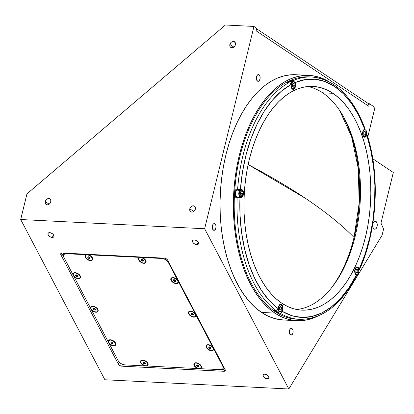 <?xml version="1.0" encoding="UTF-8"?>
<svg xmlns="http://www.w3.org/2000/svg" width="414" height="414" viewBox="0 0 414 414"><rect width="100%" height="100%" fill="white"/><g stroke="black" fill="none" stroke-linecap="round" stroke-linejoin="round"><path stroke-width="0.62" d="M330.677 288.889A114.704 64.807 92.9 0 0 354.027 237.429A518.199 137.086 -166.3 0 0 305.159 198.151A518.199 137.086 -166.3 0 0 248.146 164.539L305.159 198.151C325.218 211.585 341.509 224.678 354.027 237.429L359.15 203.341L358.317 168.721L351.61 136.77L339.64 110.429M267.299 378.929L268.743 376.538L267.299 378.929A3.374 1.925 31.2 0 1 263.982 377.351A3.374 1.925 31.2 0 1 263.154 374.779A3.374 1.925 31.2 0 1 264.779 374.132A3.374 1.925 31.2 0 1 268.096 375.71A3.374 1.925 31.2 0 1 268.924 378.282A3.374 1.925 31.2 0 1 267.299 378.929L265.54 378.448L263.951 377.32L263.066 375.928L263.444 374.458L264.779 374.132L265.938 374.37L268.52 376.202L269.012 377.133L268.893 378.324L267.299 378.929M52.2 237.439L53.649 235.048L52.2 237.439A3.374 1.925 31.2 0 1 48.888 235.861A3.374 1.925 31.2 0 1 48.06 233.294A3.374 1.925 31.2 0 1 49.685 232.647A3.374 1.925 31.2 0 1 52.997 234.22A3.374 1.925 31.2 0 1 53.825 236.792A3.374 1.925 31.2 0 1 52.2 237.439L50.446 236.958L48.464 235.375L47.895 233.998L48.35 232.973L49.162 232.663L50.844 232.88L53.028 234.252L53.722 235.183L53.955 236.487L53.535 237.113L52.2 237.439M196.769 244.695L198.218 242.309L196.769 244.695A3.374 1.925 31.2 0 1 193.457 243.116A3.374 1.925 31.2 0 1 192.629 240.55A3.374 1.925 31.2 0 1 194.254 239.903A3.374 1.925 31.2 0 1 197.566 241.481A3.374 1.925 31.2 0 1 198.394 244.048A3.374 1.925 31.2 0 1 196.769 244.695L195.015 244.213L193.426 243.09L192.541 241.693L192.919 240.229L194.254 239.903L195.413 240.141L197.99 241.967L198.565 243.344L198.368 244.094L196.769 244.695M258.998 74.805L257.777 74.743L258.998 74.805A3.374 1.904 -87.1 0 1 260.08 78.608A3.374 1.904 -87.1 0 1 258.057 81.335A3.374 1.904 -87.1 0 1 257.456 81.123A3.374 1.904 -87.1 0 1 256.375 77.325A3.374 1.904 -87.1 0 1 258.398 74.598A3.374 1.904 -87.1 0 1 258.998 74.805L260.008 76.559L259.976 79.136L258.921 81.03L258.186 81.335L256.846 80.435L256.447 79.374L256.478 76.792L257.534 74.903L258.998 74.805M291.994 328.592L290.773 328.53L291.994 328.592A3.374 1.904 -87.1 0 1 293.071 332.395A3.374 1.904 -87.1 0 1 291.052 335.123A3.374 1.904 -87.1 0 1 290.452 334.916A3.374 1.904 -87.1 0 1 289.37 331.112A3.374 1.904 -87.1 0 1 291.389 328.385A3.374 1.904 -87.1 0 1 291.994 328.592L293.003 330.346L292.972 332.923L292.543 334.046L291.177 335.123L289.841 334.227L289.308 331.883L289.898 329.461L291.265 328.385L291.994 328.592M214.902 223.798L213.686 223.736L214.902 223.798A3.374 1.904 -87.1 0 1 215.984 227.596A3.374 1.904 -87.1 0 1 213.966 230.324A3.374 1.904 -87.1 0 1 213.365 230.117A3.374 1.904 -87.1 0 1 212.284 226.313A3.374 1.904 -87.1 0 1 214.302 223.586A3.374 1.904 -87.1 0 1 214.902 223.798L215.917 225.547L216.046 226.831L215.456 229.247L214.09 230.324L212.755 229.428L212.222 227.084L212.812 224.667L213.443 223.891L214.902 223.798M375.896 221.366L374.432 221.293L375.896 221.366A4.047 2.287 -87.1 0 1 377.195 225.93A4.047 2.287 -87.1 0 1 374.768 229.206A4.047 2.287 -87.1 0 1 374.049 228.952A4.047 2.287 -87.1 0 1 372.75 224.393A4.047 2.287 -87.1 0 1 375.177 221.117A4.047 2.287 -87.1 0 1 375.896 221.366L377.113 223.472L377.071 226.567L375.803 228.838L374.473 229.154L373.314 228.13L372.833 226.851L372.874 223.757L374.142 221.485L375.022 221.117L375.896 221.366M45.23 201.556L49.199 204.211L45.23 201.556A3.374 2.639 123.8 0 1 49.887 198.891A3.374 2.639 123.8 0 1 50.787 201.835A3.374 2.639 123.8 0 1 46.135 204.495A3.374 2.639 123.8 0 1 45.23 201.556L46.125 199.822L48.221 198.565L49.783 198.829L50.875 200.614L50.586 202.446L49.892 203.569L47.796 204.821L46.71 204.77L45.499 203.833L45.23 201.556M229.868 44.443L233.838 47.103L229.868 44.443A3.374 2.639 123.8 0 1 234.526 41.778A3.374 2.639 123.8 0 1 235.426 44.722A3.374 2.639 123.8 0 1 230.769 47.387A3.374 2.639 123.8 0 1 229.868 44.443L231.224 42.249L232.859 41.457L234.422 41.716L235.509 43.501L235.224 45.338L234.531 46.456L232.435 47.708L231.348 47.657L230.137 46.72L229.868 44.443M189.798 208.811L193.768 211.471L189.798 208.811A3.374 2.639 123.8 0 1 194.456 206.146A3.374 2.639 123.8 0 1 195.361 209.091A3.374 2.639 123.8 0 1 190.704 211.756A3.374 2.639 123.8 0 1 189.798 208.811L190.694 207.078L192.795 205.825L194.766 206.4L195.444 207.869L194.854 210.291L193.483 211.657L192.365 212.082L191.278 212.025L190.067 211.088L189.798 208.811M296.781 320.69A122.803 69.381 -87.1 0 0 317.347 316.327L308.207 319.603L301.387 320.648L294.577 320.514L287.844 319.204L281.261 316.72L274.886 313.098L261.544 312.43A122.803 69.381 92.9 0 0 283.435 320.017L296.781 320.69A122.803 69.381 -87.1 0 1 274.886 313.098L268.784 308.368L263.009 302.572L257.617 295.772L252.659 288.03L248.193 279.424L244.244 270.031L240.87 259.945L238.086 249.264L235.933 238.091L234.422 226.53L233.568 214.695L233.387 202.7L233.874 190.657L235.028 178.688L236.834 166.904L239.276 155.426L242.33 144.351L245.973 133.794L250.159 123.858L254.853 114.637L260.013 106.217L265.586 98.682L271.522 92.105L277.753 86.547L284.232 82.065L290.892 78.696L297.661 76.481L304.487 75.431L311.297 75.565L318.024 76.88L324.607 79.359L329.125 81.791A122.803 69.381 -87.1 0 0 309.092 75.395L295.746 74.722A122.803 69.381 92.9 0 0 222.22 174.015A122.803 69.381 92.9 0 0 261.544 312.43L274.886 313.098A122.803 69.381 -87.1 0 1 235.566 174.682A122.803 69.381 -87.1 0 1 309.092 75.395M383.581 229.071L380.973 223.079L393.3 172.503L372.771 158.759L393.3 172.503L380.973 223.079L383.581 229.071L382.07 235.255L383.581 229.071M20.7 219.523L204.635 228.756L253.953 26.444L225.392 25.011L26.957 193.861L20.7 219.523L26.957 193.861L225.392 25.011L253.953 26.444L256.752 28.318L253.953 26.444L204.635 228.756L288.827 388.989L382.07 235.255L288.827 388.989L104.887 379.757L20.7 219.523L104.887 379.757L288.827 388.989L204.635 228.756L20.7 219.523M256.137 30.843L368.765 106.243L256.137 30.843L256.752 28.318L256.137 30.843M367.792 136.941L374.981 107.464L369.381 103.717L374.981 107.464L367.792 136.941M368.491 103.671L256.639 28.789L368.491 103.671L369.381 103.717L368.765 106.243L369.381 103.717L368.491 103.671L367.989 105.725M283.507 320.022L274.503 318.532L267.92 316.053L261.544 312.43L255.438 307.695L249.663 301.904L244.27 295.104L239.318 287.363L234.847 278.751L230.903 269.359L227.524 259.278L224.745 248.597L222.587 237.419L221.076 225.858L220.227 214.022L220.041 202.027L220.533 189.99L221.681 178.02L223.488 166.237L225.93 154.753L228.989 143.679L232.627 133.127L236.813 123.191L241.512 113.969L246.672 105.549L252.24 98.014L258.176 91.437L264.411 85.879L270.885 81.392L277.546 78.029L284.32 75.809L291.14 74.763L295.819 74.727M62.121 253.021L164.43 258.16L166.728 259.102L167.665 260.189L225.092 369.49A2.701 1.537 31.2 0 1 225.175 370.778A2.701 1.537 31.2 0 1 223.876 371.296L121.566 366.162A2.701 1.537 31.2 0 1 118.332 364.129L60.905 254.827A2.701 1.537 31.2 0 1 60.822 253.539A2.701 1.537 31.2 0 1 62.121 253.021L164.43 258.16A2.701 1.537 31.2 0 1 167.665 260.189L225.092 369.49L225.278 370.535L224.942 371.037L223.876 371.296L225.035 369.381L223.876 371.296L121.566 366.162L122.611 364.439L121.566 366.162L119.698 365.521L118.332 364.129L119.392 362.385L118.332 364.129L60.905 254.827L62.002 253.021L60.905 254.827L60.842 253.508L62.121 253.021M77.641 273.406L77.822 273.752M335.454 282.571L339.496 275.884L343.899 267.227L347.832 257.901L351.248 247.996L354.115 237.605L356.407 226.831L358.105 215.772L359.181 204.542L359.642 193.24L359.471 181.984L358.669 170.878L357.251 160.027L355.228 149.542L352.619 139.518L349.452 130.053L343.76 117.193A115.247 65.112 92.9 0 1 335.454 282.571M364.832 128.092C352.516 96.291 334.838 79.265 311.799 77.014L309.02 76.875A121.318 68.543 92.9 0 0 236.378 174.967A121.318 68.543 92.9 0 0 275.227 311.706L276.226 311.758A121.318 68.543 -87.1 0 1 274.146 310.288L275.926 310.381A121.318 68.543 -87.1 0 1 237.15 197.307L235.369 197.219A121.318 68.543 -87.1 0 1 235.83 189.136L237.61 189.224A121.318 68.543 -87.1 0 1 288.936 82.634L287.156 82.541A121.318 68.543 -87.1 0 1 291.637 80.357L293.417 80.445A121.318 68.543 -87.1 0 1 311.799 77.014A121.318 68.543 -87.1 0 1 333.425 84.513M356.19 276.314L356.423 275.781L355.455 274.182A4.047 2.287 -87.1 0 1 354.876 269.623A4.047 2.287 -87.1 0 1 357.184 266.963A4.047 2.287 -87.1 0 1 357.903 267.211L356.438 267.139L357.903 267.211A4.047 2.287 -87.1 0 1 358.508 267.832L357.893 267.801L358.508 267.832L359.476 269.436L359.393 269.824L358.467 270.13M239.049 189.845L238.692 189.54L242.138 189.715L238.692 189.54A4.047 2.287 92.9 0 0 237.998 189.291L241.445 189.467A4.047 2.287 -87.1 0 1 242.138 189.715A4.047 2.287 -87.1 0 1 243.437 194.275A4.047 2.287 -87.1 0 1 241.01 197.55A4.047 2.287 -87.1 0 1 240.984 197.545L237.15 197.307A121.318 68.543 92.9 0 0 275.926 310.381L277.753 309.284L278.472 306.862A4.047 2.287 -87.1 0 1 280.77 304.223A4.047 2.287 -87.1 0 1 281.494 304.471L280.03 304.399L281.494 304.471A4.047 2.287 -87.1 0 1 282.669 309.672L282.244 309.646L282.669 309.672L282.25 311.375L281.437 312.694L280.454 313.17L278.343 313.098L278.638 311.882L278.343 313.098A121.318 68.543 -87.1 0 1 276.226 311.758A121.318 68.543 92.9 0 0 278.343 313.098L280.123 313.191A121.318 68.543 92.9 0 0 300.093 319.365M332.965 93.321A112.008 63.28 -87.1 0 1 368.833 219.57A112.008 63.28 -87.1 0 1 301.77 310.127A112.008 63.28 -87.1 0 1 281.799 303.208A112.008 63.28 -87.1 0 1 245.937 176.959A112.008 63.28 -87.1 0 1 313 86.397A112.008 63.28 -87.1 0 1 332.965 93.321L322.625 92.803L332.965 93.321L338.533 97.637L343.801 102.92L348.717 109.125L353.24 116.184L357.318 124.034L360.915 132.604L363.994 141.8L366.53 151.545L368.496 161.734L369.873 172.281L370.649 183.076L370.82 194.016L370.375 204.997L369.324 215.917L367.673 226.66L365.448 237.134L362.659 247.236L359.342 256.861L355.522 265.923L351.238 274.337L346.534 282.017L341.452 288.889L336.039 294.887L330.351 299.959L324.441 304.047L318.371 307.116L312.192 309.139L305.967 310.096L299.757 309.972L293.619 308.772L287.616 306.51L281.799 303.208L276.231 298.892L270.968 293.609L266.047 287.404L261.529 280.345L257.451 272.49L253.854 263.925L250.775 254.729L248.24 244.984L246.273 234.79L244.891 224.248L244.115 213.453L243.949 202.513L244.395 191.532L245.445 180.613L247.091 169.864L249.321 159.395L252.105 149.294L255.428 139.668L259.247 130.601L263.532 122.192L268.236 114.512L273.318 107.64L278.731 101.642L284.418 96.571L290.323 92.482L296.398 89.414L302.577 87.39L308.797 86.433L315.007 86.557L321.145 87.752L327.153 90.014L332.965 93.321M296.615 309.496A112.008 63.28 92.9 0 0 359.088 214.535A112.008 63.28 92.9 0 0 322.625 92.803A112.008 63.28 92.9 0 0 307.809 86.516M366.219 134.374L367.109 134.762L366.897 135.58A119.294 67.399 -87.1 0 1 359.28 268.96L359.393 269.824L358.772 270.125M366.525 134.41L367.151 135.145L366.007 136.589L365.371 136.553L366.007 136.589A4.047 2.287 -87.1 0 1 364.651 137.262A4.047 2.287 -87.1 0 1 362.612 134.338A4.047 2.287 -87.1 0 1 363.699 129.856L364.75 128.625L364.672 127.874M367.109 134.762L367.151 135.145M364.216 127.678L363.911 127.641M312.265 77.04A121.318 68.543 92.9 0 0 293.417 80.445L294.67 81.077L295.327 82.479A119.294 67.399 -87.1 0 1 364.589 128.847L364.843 128.412M356.423 275.781L356.34 276.169L356.356 275.548L354.953 273.116L354.741 270.368L355.6 267.925L356.319 267.211L357.903 267.211A4.047 2.287 -87.1 0 1 358.508 267.832L359.28 268.96L365.117 253.973L369.676 237.76L372.869 220.678L374.618 203.098L374.882 185.415L373.661 168.012L370.98 151.276L366.897 135.58L365.598 136.962L364.268 137.189L363.461 136.579L362.685 134.762L362.793 131.668L364.589 128.847L358.633 115.268L351.543 103.516L343.485 93.854L334.631 86.495L325.176 81.594L315.328 79.271L305.304 79.566L295.327 82.479L294.913 81.382L294.075 80.626L291.637 80.357L291.782 81.532L291.637 80.357A121.318 68.543 92.9 0 0 287.156 82.541L288.936 82.634A121.318 68.543 92.9 0 0 237.61 189.224L240.42 189.389A119.294 67.399 -87.1 0 1 290.845 84.663L290.183 83.261L288.936 82.634L290.183 83.261L290.845 84.663L281.329 91.256L272.381 100.209L264.21 111.325L256.99 124.35L250.879 139.011L246.014 154.976L242.5 171.893L240.42 189.389L241.445 189.467L235.83 189.136A121.318 68.543 92.9 0 0 235.369 197.219L239.96 197.473L240.032 215.13L241.59 232.409L244.602 248.943L248.99 264.355L254.672 278.311L261.513 290.504L269.364 300.662L278.053 308.565A119.294 67.399 -87.1 0 1 239.96 197.473L241.786 197.354L243.09 195.625L243.499 192.877L242.811 190.435L242.138 189.715A4.047 2.287 -87.1 0 0 241.445 189.467L235.83 189.136L238.692 189.54A4.047 2.287 92.9 0 1 238.868 189.674M295.327 82.479L295.544 84.228L295.125 84.208L295.544 84.228A4.047 2.287 -87.1 0 1 293.102 89.367A4.047 2.287 -87.1 0 1 291.063 86.417L290.845 84.663L291.202 87.157L292.061 88.85L292.895 89.341L294.219 88.927L295.436 86.578L295.327 82.479M237.941 197.338L238.723 196.904M237.905 197.349A4.047 2.287 92.9 0 0 238.495 197.085M274.146 310.288A121.318 68.543 92.9 0 0 276.226 311.758L275.227 311.706A121.318 68.543 92.9 0 0 296.854 319.204L299.632 319.344A121.318 68.543 -87.1 0 1 280.123 313.191L281.437 312.694L282.25 311.375L291.818 315.691L301.723 317.424L311.752 316.524L321.688 313.02L331.309 306.991L340.401 298.561L348.769 287.921L356.221 275.31A119.294 67.399 -87.1 0 1 282.25 311.375L282.809 308.901L282.705 306.577L281.887 304.818L281.065 304.269L280.169 304.331L279.336 304.989L277.934 308.932L277.24 309.884L276.257 310.36L274.146 310.288M359.476 269.436L359.393 269.824M124.686 364.894A5.398 3.079 31.2 0 1 118.223 360.837L120.95 363.616L124.686 364.894L144.745 365.904L142.411 364.718L140.801 362.902A4.249 2.422 31.2 0 1 142.556 360.056A4.249 2.422 31.2 0 1 147.793 363.228A4.249 2.422 31.2 0 1 147.808 363.254L148.067 365.003L146.882 366.007L198.125 368.584A4.249 2.422 31.2 0 1 194.182 365.583A4.249 2.422 31.2 0 1 195.936 362.736A4.249 2.422 31.2 0 1 201.173 365.909A4.249 2.422 31.2 0 1 201.188 365.935A4.249 2.422 31.2 0 1 200.262 368.688L197.519 368.377L194.844 366.53L193.938 364.998L193.887 363.937L194.42 363.15L195.444 362.762L198.311 363.347L200.811 365.345L201.525 367.29L201.276 368.025L200.262 368.688L221.154 369.666L222.458 369.174L223.125 368.175L222.758 366.085A5.398 3.079 31.2 0 1 222.923 368.662A5.398 3.079 31.2 0 1 220.326 369.697M88.446 254.791A4.249 2.422 31.2 0 1 92.379 257.762A4.249 2.422 31.2 0 1 92.394 257.787A4.249 2.422 31.2 0 1 90.48 260.634A4.249 2.422 31.2 0 1 85.387 257.436A4.249 2.422 31.2 0 1 86.309 254.682L141.826 257.467A4.249 2.422 31.2 0 1 145.759 260.442A4.249 2.422 31.2 0 1 145.775 260.468A4.249 2.422 31.2 0 1 143.855 263.314A4.249 2.422 31.2 0 1 138.768 260.116A4.249 2.422 31.2 0 1 139.689 257.363L161.89 258.476A5.398 3.079 31.2 0 1 168.353 262.533L178.408 281.675A4.249 2.422 31.2 0 1 175.614 283.543A4.249 2.422 31.2 0 1 171.085 280.407A4.249 2.422 31.2 0 1 172.84 277.561A4.249 2.422 31.2 0 1 177.44 279.833L196.039 315.23A4.249 2.422 31.2 0 1 193.245 317.098A4.249 2.422 31.2 0 1 188.717 313.967A4.249 2.422 31.2 0 1 190.471 311.116A4.249 2.422 31.2 0 1 195.072 313.388L213.671 348.79A4.249 2.422 31.2 0 1 210.876 350.658A4.249 2.422 31.2 0 1 206.348 347.522A4.249 2.422 31.2 0 1 208.102 344.676A4.249 2.422 31.2 0 1 212.703 346.948L222.758 366.085L223.048 365.603L222.758 366.085L213.671 348.79L213.588 349.701L213.039 350.363L210.876 350.658L208.221 349.53L206.348 347.522L206.156 345.602L207.74 344.691L210.338 345.224L212.703 346.948L196.039 315.23L195.957 316.141L195.408 316.803L193.245 317.098L190.59 315.97L188.717 313.967L188.525 312.042L190.109 311.131L192.707 311.664L195.072 313.388L178.408 281.675L178.325 282.586L177.777 283.248L175.614 283.543L172.959 282.415L171.085 280.407L170.894 278.487L172.478 277.571L175.075 278.104L177.44 279.833L168.353 262.533L168.643 262.052L168.353 262.533L166.48 260.365L164.7 259.247L161.89 258.476L162.148 258.046L161.89 258.476L141.826 257.467L144.667 259.071L146.013 261.053L145.868 262.554L145.076 263.149L143.855 263.314L140.915 262.305L139.145 260.706L138.426 258.76L138.674 258.025L139.689 257.363L88.446 254.791L91.287 256.395L92.638 258.372L92.488 259.873L91.696 260.468L90.48 260.634L87.535 259.625L86.262 258.605L85.18 256.965L85.124 255.692L85.553 255.06L86.899 254.605L88.446 254.791M108.168 341.7A4.249 2.422 31.2 0 1 110.243 339.759A4.249 2.422 31.2 0 1 115.475 342.937A4.249 2.422 31.2 0 1 115.49 342.963A4.249 2.422 31.2 0 1 114.093 345.799A4.249 2.422 31.2 0 1 109.136 343.542L90.537 308.14A4.249 2.422 31.2 0 1 92.612 306.205A4.249 2.422 31.2 0 1 97.844 309.377A4.249 2.422 31.2 0 1 97.859 309.403A4.249 2.422 31.2 0 1 96.462 312.239A4.249 2.422 31.2 0 1 91.504 309.982L72.905 274.585A4.249 2.422 31.2 0 1 74.981 272.645A4.249 2.422 31.2 0 1 80.212 275.822A4.249 2.422 31.2 0 1 80.228 275.848L80.228 275.848A4.249 2.422 31.2 0 1 78.831 278.684A4.249 2.422 31.2 0 1 73.873 276.423L63.818 257.285A5.398 3.079 31.2 0 1 63.647 254.708A5.398 3.079 31.2 0 1 66.25 253.673L66.514 253.244L66.25 253.673L86.309 254.682L65.422 253.704L63.694 254.641L63.508 256.545L72.905 274.585L72.988 273.67L73.532 273.007L75.695 272.712L78.355 273.84L80.228 275.848L80.419 277.768L78.831 278.684L76.233 278.151L73.873 276.423L90.537 308.14L90.619 307.229L91.163 306.567L93.326 306.272L95.986 307.4L97.859 309.403L98.051 311.328L96.462 312.239L93.864 311.706L91.504 309.982L108.168 341.7L108.251 340.789L108.799 340.127L110.962 339.832L113.617 340.955L115.49 342.963L115.811 344.469L115.434 345.235L114.093 345.799L112.851 345.711L109.632 344.044L108.168 341.7M75.995 272.774A2.293 1.309 -148.8 0 0 75.71 272.961M118.502 361.313L62.524 254.843L63.585 253.094M64.822 253.156A5.398 3.079 -148.8 0 0 64.227 253.761L63.647 254.708M79.597 275.315A2.293 1.309 -148.8 0 0 79.633 274.979M118.223 360.837L109.136 343.542L118.223 360.837M144.947 365.867L146.732 365.96M198.327 368.548L200.112 368.636M220.978 369.686L223.068 369.79L224.295 367.974M223.762 366.587L223.451 367.782M64.268 253.694L65.277 252.933M165.274 258.3L167.178 259.516A5.398 3.079 -148.8 0 0 165.403 258.362M222.923 368.662L223.498 367.715A5.398 3.079 -148.8 0 0 223.751 366.944M195.372 313.74L195.641 314.169M213.003 347.294L213.272 347.724M177.741 280.18L178.01 280.609M86.899 254.605L87.463 254.594M140.279 257.285L140.843 257.275M140.801 362.902L140.46 361.764L140.703 360.822L141.495 360.221L142.716 360.061L145.661 361.07L147.808 363.254A4.249 2.422 31.2 0 1 146.882 366.007L144.745 365.904A4.249 2.422 31.2 0 1 140.801 362.902M145.376 363.383L145.029 363.435L144.947 362.731L145.029 363.435L143.534 362.234L144.47 363.409L144.186 363.88L143.192 363.021L143.311 362.219L144.424 362.276L145.417 363.135L145.298 363.937L144.186 363.88L143.192 363.021L143.311 362.219L144.424 362.276L145.417 363.135M142.856 360.325L143.001 360.082L142.856 360.325A3.881 2.21 31.2 0 1 146.67 362.136A3.881 2.21 31.2 0 1 147.622 365.091A3.881 2.21 31.2 0 1 145.754 365.836A3.881 2.21 31.2 0 1 141.94 364.02A3.881 2.21 31.2 0 1 140.988 361.065A3.881 2.21 31.2 0 1 142.856 360.325L141.019 361.018L140.884 362.385L141.448 363.461L144.419 365.567L146.349 365.816L147.286 365.459L147.814 364.284L146.701 362.172L144.874 360.879L142.856 360.325M198.756 366.064L198.404 366.116L198.327 365.412L198.404 366.116L196.914 364.91L196.572 365.702L196.691 364.9L197.804 364.957L198.798 365.816L198.673 366.618L197.561 366.561L196.572 365.702L196.691 364.9L197.804 364.957L198.798 365.816L198.673 366.618M196.236 363L196.381 362.762L196.236 363A3.881 2.21 31.2 0 1 200.05 364.817A3.881 2.21 31.2 0 1 201.002 367.772A3.881 2.21 31.2 0 1 199.129 368.517A3.881 2.21 31.2 0 1 195.32 366.7A3.881 2.21 31.2 0 1 194.368 363.746A3.881 2.21 31.2 0 1 196.236 363L195.123 363.15L194.218 364.092L194.828 366.142L197.799 368.243L199.729 368.496L200.666 368.139L201.188 366.964L200.536 365.381L198.922 363.922L196.236 363M113.063 343.092L112.712 343.144L112.629 342.435L112.712 343.144L111.216 341.938M110.538 340.029L108.701 340.722L108.478 341.586L108.789 342.626L110.75 344.624L113.436 345.545A3.881 2.21 31.2 0 1 109.622 343.729A3.881 2.21 31.2 0 1 108.67 340.774A3.881 2.21 31.2 0 1 110.538 340.029A3.881 2.21 31.2 0 1 114.352 341.845A3.881 2.21 31.2 0 1 115.304 344.8A3.881 2.21 31.2 0 1 113.436 345.545L115.273 344.852L115.496 343.993L115.185 342.947L113.224 340.95L110.538 340.029M110.993 341.928L112.106 341.985L113.1 342.844L112.981 343.646L111.868 343.589L110.874 342.73L110.993 341.928M95.432 309.532L95.08 309.584L94.997 308.88L95.08 309.584L93.585 308.383L93.243 309.175L93.362 308.373L94.475 308.425L95.468 309.284L95.349 310.086L94.237 310.029L93.243 309.175L93.362 308.373M92.907 306.474L93.052 306.231L92.907 306.474A3.881 2.21 31.2 0 1 96.721 308.285A3.881 2.21 31.2 0 1 97.673 311.24A3.881 2.21 31.2 0 1 95.805 311.985A3.881 2.21 31.2 0 1 91.991 310.169A3.881 2.21 31.2 0 1 91.039 307.219A3.881 2.21 31.2 0 1 92.907 306.474L91.794 306.619L90.894 307.566L90.935 308.534L91.955 310.138L94.47 311.716L96.4 311.965L97.337 311.613L97.818 310.893L97.776 309.926L96.757 308.321L94.93 307.028L92.907 306.474M94.475 308.425L95.468 309.284L95.349 310.086M77.801 275.978L77.449 276.029L77.366 275.32L77.449 276.029L75.953 274.824L76.89 275.998L76.606 276.474L75.612 275.615L75.731 274.813L76.844 274.87L77.837 275.729L77.718 276.531L76.606 276.474L75.612 275.615L75.731 274.813M75.276 272.914L74.163 273.064L73.262 274.006L73.304 274.974L74.323 276.578L76.838 278.156L78.769 278.405L79.705 278.053L80.233 276.873L79.126 274.767L77.294 273.468L75.276 272.914M76.844 274.87L77.837 275.729M89.967 257.917L89.615 257.969L89.533 257.265L89.615 257.969L88.12 256.763M87.442 254.853L87.597 254.605L87.442 254.853A3.881 2.21 31.2 0 1 91.256 256.67A3.881 2.21 31.2 0 1 92.208 259.625A3.881 2.21 31.2 0 1 90.34 260.37A3.881 2.21 31.2 0 1 86.526 258.553A3.881 2.21 31.2 0 1 85.574 255.598A3.881 2.21 31.2 0 1 87.442 254.853L86.329 255.003L85.429 255.945L85.47 256.918L86.49 258.517L89.005 260.096L90.935 260.349L91.872 259.992L92.4 258.817L91.292 256.706L89.46 255.407L87.442 254.853M87.897 256.752L89.01 256.809L90.004 257.668L89.885 258.471L88.772 258.414L87.778 257.555L88.115 256.763M143.342 260.597L142.996 260.649L142.913 259.94L142.996 260.649L141.5 259.443M140.822 257.534L140.977 257.28L140.822 257.534A3.881 2.21 31.2 0 1 144.636 259.35A3.881 2.21 31.2 0 1 145.588 262.305A3.881 2.21 31.2 0 1 143.72 263.05A3.881 2.21 31.2 0 1 139.906 261.234A3.881 2.21 31.2 0 1 138.954 258.279A3.881 2.21 31.2 0 1 140.822 257.534L138.985 258.227L138.85 259.599L139.414 260.67L142.385 262.776L143.72 263.05L145.252 262.673L145.78 261.493L145.123 259.909L143.508 258.455L140.822 257.534M141.277 259.433L142.39 259.49L143.384 260.349L143.26 261.151L142.152 261.094L141.158 260.235L141.277 259.433M142.39 259.49L143.384 260.349M175.66 280.889L175.308 280.94L175.231 280.237L175.308 280.94L173.818 279.74M173.14 277.83L173.285 277.587L173.14 277.83A3.881 2.21 31.2 0 1 176.949 279.641A3.881 2.21 31.2 0 1 177.901 282.596A3.881 2.21 31.2 0 1 176.033 283.342A3.881 2.21 31.2 0 1 172.224 281.525A3.881 2.21 31.2 0 1 171.267 278.57A3.881 2.21 31.2 0 1 173.14 277.83L172.022 277.975L171.122 278.917L171.732 280.966L174.703 283.067L176.628 283.321L177.565 282.964L178.092 281.789L177.44 280.206L175.821 278.746L173.14 277.83M173.808 279.735L173.476 280.526L173.595 279.724L174.708 279.781L175.696 280.64L175.577 281.442L174.465 281.385L173.476 280.526L173.595 279.724L174.708 279.781L175.696 280.64L175.577 281.442M193.291 314.449L192.94 314.5L192.862 313.791L192.94 314.5L191.449 313.294M190.771 311.385L190.916 311.147L190.771 311.385A3.881 2.21 31.2 0 1 194.58 313.201A3.881 2.21 31.2 0 1 195.537 316.156A3.881 2.21 31.2 0 1 193.664 316.896A3.881 2.21 31.2 0 1 189.855 315.085A3.881 2.21 31.2 0 1 188.903 312.13A3.881 2.21 31.2 0 1 190.771 311.385L189.659 311.535L188.753 312.477L189.364 314.521L192.334 316.627L194.264 316.876L195.196 316.524L195.724 315.344L195.072 313.76L192.789 311.939L190.771 311.385M191.227 313.284L192.339 313.341L193.328 314.2L193.209 315.002L192.096 314.945L191.108 314.086L191.227 313.284L192.339 313.341M191.108 314.086L191.392 313.61L192.386 314.469L192.096 314.945L191.108 314.086M210.923 348.003L210.571 348.055L210.493 347.351L210.571 348.055L209.08 346.854M208.402 344.945L208.547 344.702L208.402 344.945A3.881 2.21 31.2 0 1 212.216 346.756A3.881 2.21 31.2 0 1 213.169 349.711A3.881 2.21 31.2 0 1 211.295 350.456A3.881 2.21 31.2 0 1 207.486 348.64A3.881 2.21 31.2 0 1 206.534 345.69A3.881 2.21 31.2 0 1 208.402 344.945L207.29 345.09L206.384 346.037L206.995 348.081L209.965 350.187L211.896 350.435L212.832 350.084L213.355 348.904L212.703 347.32L211.088 345.866L208.402 344.945M208.858 346.844L209.97 346.896L210.959 347.755L210.84 348.557L209.727 348.5L208.739 347.646L208.858 346.844L209.97 346.896M294.489 82.588A3.71 2.096 92.9 0 0 292.864 81.62A3.71 2.096 92.9 0 0 290.887 85.015A3.71 2.096 -87.1 0 1 293.159 81.599A3.71 2.096 -87.1 0 1 294.489 82.588L294.489 82.588M291.782 87.84A3.441 1.946 -87.1 0 1 291.844 82.981A3.441 1.946 -87.1 0 1 294.602 82.795L294.602 82.795A3.441 1.946 -87.1 0 1 294.54 87.654A3.441 1.946 -87.1 0 1 291.782 87.84L292.77 88.715L293.531 88.663L294.789 87.121L295.011 83.882L294.602 82.795L293.619 81.92L292.486 82.195L291.596 83.514L291.244 85.444L291.782 87.84M293.076 88.989A3.71 2.096 92.9 0 1 291.73 88.425A3.71 2.096 -87.1 0 0 292.786 89.015C295.068 88.068 295.679 85.952 294.613 82.65L293.159 81.599L290.043 81.444A3.71 2.096 92.9 0 0 288.418 82.609M292.108 84.875L292.926 83.416L294.012 83.856L294.276 85.76L293.459 87.219L292.377 86.78L292.108 84.875L292.926 83.416L294.012 83.856L294.276 85.76L292.496 85.672L294.276 85.76L293.459 87.219L292.377 86.78L292.108 84.875M292.279 86.071L292.331 84.477M292.714 83.794L294.012 83.856L292.714 83.794M364.874 129.52A3.71 2.096 92.9 0 0 363.595 129.975A3.71 2.096 -87.1 0 1 364.703 129.499C366.457 130.115 367.052 131.859 366.493 134.726L366.468 134.669M363.026 131.771A3.441 1.946 -87.1 0 1 365.666 130.094A3.441 1.946 -87.1 0 1 366.457 134.659L366.457 134.659A3.441 1.946 -87.1 0 1 363.818 136.335A3.441 1.946 -87.1 0 1 363.026 131.771L362.799 133.748L363.228 135.544L364.17 136.558L364.925 136.61L365.655 136.149L366.457 134.659L366.462 131.424L365.666 130.094L364.936 129.779L363.828 130.281L363.026 131.771M363.751 136.879L364.33 136.91A3.71 2.096 -87.1 0 1 363.275 136.325A3.71 2.096 92.9 0 0 364.16 136.889A3.71 2.096 92.9 0 0 365.883 135.88M366.426 134.762L364.33 136.91M365.702 132.066L364.072 131.988L365.702 132.066L365.733 134.053L364.775 135.202L363.777 134.364L363.746 132.376L364.708 131.233L365.702 132.066L365.733 134.053L364.775 135.202L363.777 134.364L363.746 132.376L364.708 131.233L365.702 132.066M363.777 134.177L365.733 134.053L363.958 133.965L363.927 132.164M356.557 274.699A3.71 2.096 92.9 0 0 358.012 273.664M356.739 267.284A3.71 2.096 92.9 0 0 355.724 267.765A3.71 2.096 -87.1 0 1 356.832 267.284L357.054 267.309C360.511 269.172 358.514 274.87 356.459 274.694A3.71 2.096 -87.1 0 1 356.273 274.673L356.521 274.415A3.441 1.946 -87.1 0 1 354.953 270.59A3.441 1.946 -87.1 0 1 357.22 267.589L357.023 267.309L357.22 267.589A3.441 1.946 -87.1 0 1 358.788 271.408A3.441 1.946 -87.1 0 1 356.521 274.415L355.771 274.648L356.273 274.673A3.71 2.096 -87.1 0 1 355.403 274.109M357.732 272.195L356.04 272.112L357.732 272.195L356.666 272.981L355.807 271.786L356.009 269.804L357.07 269.022L357.934 270.218L357.732 272.195L356.666 272.981L355.807 271.786L356.009 269.804L357.07 269.022L357.934 270.218L356.154 270.13L357.934 270.218L357.732 272.195M355.962 272.003L355.999 269.912M356.521 274.415L357.981 273.706L358.788 271.408L358.472 268.877L357.22 267.589L355.761 268.298L354.953 270.59L355.269 273.126L356.521 274.415M282.384 307.54L282.389 307.592A3.441 1.946 -87.1 0 1 280.718 311.633A3.441 1.946 -87.1 0 1 278.524 308.922L278.151 308.963A3.71 2.096 92.9 0 0 280.149 311.954A3.71 2.096 92.9 0 0 281.598 310.924M281.856 305.723A3.71 2.096 92.9 0 0 280.325 304.538A3.71 2.096 92.9 0 0 279.31 305.02A3.71 2.096 -87.1 0 1 280.423 304.544C281.572 304.802 282.244 305.811 282.436 307.561L282.436 307.561C282.457 310.189 281.66 311.654 280.05 311.954A3.71 2.096 -87.1 0 1 278.151 308.963L278.151 308.963A3.71 2.096 -87.1 0 1 278.136 308.223M275.382 310.35A3.71 2.096 92.9 0 0 276.935 311.799L280.05 311.954M278.151 308.963L278.524 308.922A3.441 1.946 -87.1 0 1 280.195 304.885A3.441 1.946 -87.1 0 1 282.389 307.592L281.918 305.832L280.956 304.89L280.195 304.885L279.165 305.822L278.524 308.922L278.995 310.686L279.6 311.431L280.718 311.633L281.748 310.697L282.389 307.592M279.823 309.693L281.147 309.76L280.03 310.143L279.336 308.642L279.766 306.758L280.889 306.376L281.577 307.871L279.797 307.783L279.621 307.4M279.766 306.758L280.889 306.376L281.577 307.871L281.147 309.76L280.03 310.143L279.336 308.642M241.357 189.835A3.71 2.096 92.9 0 0 239.97 190.254A3.71 2.096 92.9 0 0 238.79 194.114A3.71 2.096 92.9 0 0 240.405 197.147A3.71 2.096 92.9 0 0 241.792 196.728L241.947 196.505A3.441 1.946 -87.1 0 1 239.349 195.175A3.441 1.946 -87.1 0 1 240.26 190.497L236.855 190.093A3.71 2.096 92.9 0 0 235.701 194.218A3.71 2.096 92.9 0 0 237.579 197.038L240.694 197.193A3.71 2.096 -87.1 0 1 238.811 194.373A3.71 2.096 -87.1 0 1 239.97 190.254A3.71 2.096 -87.1 0 1 241.067 189.783L237.952 189.628A3.71 2.096 92.9 0 0 236.855 190.093L240.26 190.497A3.441 1.946 -87.1 0 1 242.858 191.827A3.441 1.946 -87.1 0 1 241.947 196.505L241.792 196.728A3.71 2.096 -87.1 0 1 240.694 197.193L241.911 196.686C243.727 193.752 243.442 191.449 241.067 189.783M240.467 195.211L239.975 193.473L240.612 191.76L241.74 191.791L242.231 193.529L241.595 195.242L240.467 195.211L239.975 193.473L240.612 191.76L241.74 191.791L242.231 193.529L240.451 193.441L242.231 193.529L241.595 195.242L240.467 195.211M240.177 194.182L240.249 192.733M240.26 190.497L239.427 191.936L239.214 194.559L240.115 196.562L241.212 196.914L242.557 195.636L242.992 192.443L242.402 190.802L241.75 190.192L240.26 190.497M359.44 269.747C377.206 231.307 380.394 175.505 367.146 134.85M356.371 276.112C341.022 305.071 322.108 319.479 299.632 319.344M292.786 89.015L292.206 88.984M364.703 129.499L364.041 129.463M356.459 274.694L355.781 274.663M356.832 267.284L356.252 267.253M280.423 304.544L279.843 304.513"/></g></svg>
